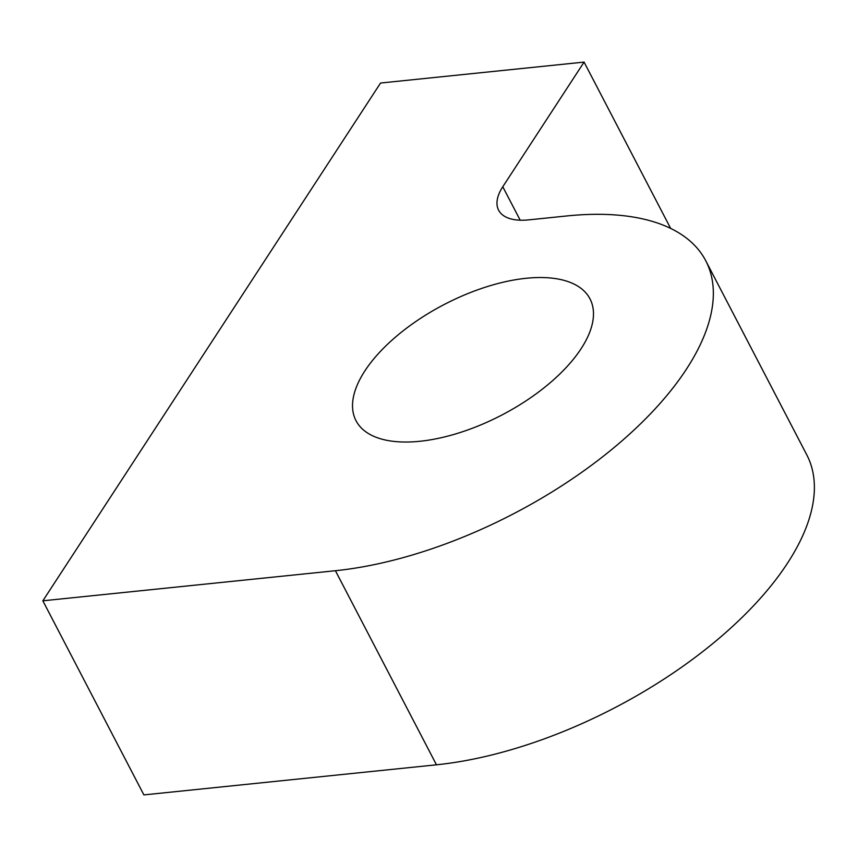 <?xml version="1.0" encoding="UTF-8"?>
<svg xmlns="http://www.w3.org/2000/svg" width="857" height="857" viewBox="0 0 857 857"><rect width="100%" height="100%" fill="white"/><g stroke="black" fill="none" stroke-linecap="round" stroke-linejoin="round"><path stroke-width="1.29" d="M566.809 215.953A287.074 135.663 152.5 0 1 705.761 260.774A287.074 135.663 152.5 0 1 615.508 446.368A287.074 135.663 152.5 0 1 335.419 570.719L42.85 600.811L380.551 83.033L584.078 62.1L502.78 186.751A62.068 29.331 -27.5 0 0 498.613 210.179A62.068 29.331 -27.5 0 0 528.651 219.874L566.809 215.953M581.132 348.66A131.903 62.325 -27.5 0 0 590.002 298.868A131.903 62.325 -27.5 0 0 485.973 286.999A131.903 62.325 -27.5 0 0 364.878 370.899A131.903 62.325 -27.5 0 0 356.009 420.68A131.903 62.325 -27.5 0 0 460.038 432.56A131.903 62.325 -27.5 0 0 581.132 348.66M705.761 260.774L806.791 454.863A287.074 135.663 152.5 0 1 716.538 640.458A287.074 135.663 152.5 0 1 436.459 764.808L143.89 794.9L42.85 600.811M584.078 62.1L670.656 228.412M335.419 570.719L436.459 764.808M502.78 186.751L520.199 220.206"/></g></svg>
